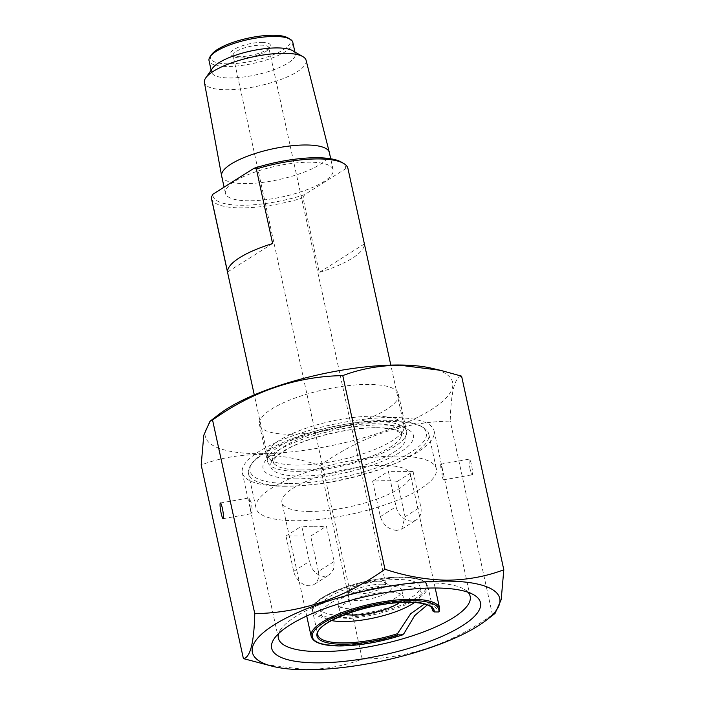 <?xml version="1.0" encoding="UTF-8"?>
<svg xmlns="http://www.w3.org/2000/svg" width="705" height="705" viewBox="0 0 705 705"><rect width="100%" height="100%" fill="white"/><g stroke="black" fill="none" stroke-linecap="round" stroke-linejoin="round"><path stroke-width="0.53" stroke-dasharray="3.52 2.64" d="M399.347 602.599A32.668 9.297 167.7 0 0 403.216 596.668A32.668 9.297 167.7 0 0 389.424 592.191A32.668 9.297 167.7 0 0 355.549 598.51A32.668 9.297 167.7 0 0 339.387 610.592A32.668 9.297 167.7 0 0 345.38 614.363M388.067 585.97A32.668 9.297 -12.3 0 1 396.307 586.772A32.668 9.297 -12.3 0 1 401.868 590.446A32.668 9.297 -12.3 0 1 385.705 602.528A32.668 9.297 -12.3 0 1 351.83 608.847A32.668 9.297 -12.3 0 1 338.03 604.37A32.668 9.297 -12.3 0 1 341.555 598.712A32.668 9.297 -12.3 0 1 388.067 585.97M398.316 579.501A51.13 14.549 167.7 0 0 345.291 589.398A51.13 14.549 167.7 0 0 320 608.3A51.13 14.549 167.7 0 0 341.581 615.315A51.13 14.549 167.7 0 0 394.606 605.419A51.13 14.549 167.7 0 0 419.907 586.516A51.13 14.549 167.7 0 0 398.316 579.501M414.531 602.493A51.13 14.549 167.7 0 0 421.255 592.738A51.13 14.549 167.7 0 0 399.673 585.723A51.13 14.549 167.7 0 0 346.649 595.619A51.13 14.549 167.7 0 0 321.348 614.522A51.13 14.549 167.7 0 0 331.526 620.585M341.335 162.097A67.83 19.299 -12.3 0 1 345.644 168.751L348.067 169.394A69.874 19.881 167.7 0 0 347.953 168.521M288.16 483.489A90.24 25.671 -12.3 0 1 252.408 462.797A90.24 25.671 -12.3 0 1 388.279 420.286A90.24 25.671 -12.3 0 1 420.788 426.084A90.24 25.671 -12.3 0 1 392.782 461.616A90.24 25.671 -12.3 0 1 288.16 483.489M389.83 421.484A92.276 26.252 167.7 0 0 250.883 464.956A92.276 26.252 167.7 0 0 248.477 473.46A92.276 26.252 167.7 0 0 287.446 486.115A92.276 26.252 167.7 0 0 383.141 468.252A92.276 26.252 167.7 0 0 428.799 434.139A92.276 26.252 167.7 0 0 423.079 427.415A92.276 26.252 167.7 0 0 389.83 421.484M397.373 456.091A92.276 26.252 167.7 0 0 301.678 473.954A92.276 26.252 167.7 0 0 256.021 508.067A92.276 26.252 167.7 0 0 294.99 520.722A92.276 26.252 167.7 0 0 390.685 502.868A92.276 26.252 167.7 0 0 436.342 468.754A92.276 26.252 167.7 0 0 397.373 456.091M248.689 200.802A55.122 15.686 -12.3 0 1 225.406 193.24A55.122 15.686 -12.3 0 1 252.681 172.857A55.122 15.686 -12.3 0 1 309.848 162.194A55.122 15.686 -12.3 0 1 333.121 169.755A55.122 15.686 -12.3 0 1 305.847 190.13A55.122 15.686 -12.3 0 1 248.689 200.802M329.367 152.544A55.122 15.686 -12.3 0 1 302.093 172.919A55.122 15.686 -12.3 0 1 244.935 183.591A55.122 15.686 -12.3 0 1 221.652 176.03M306.102 60.304A52.047 14.805 -12.3 0 1 280.59 79.603A52.047 14.805 -12.3 0 1 226.411 89.755A52.047 14.805 -12.3 0 1 204.415 82.476M292.645 50.672A42.873 12.197 -12.3 0 1 295.307 53.8A42.873 12.197 -12.3 0 1 274.086 69.654A42.873 12.197 -12.3 0 1 229.627 77.947A42.873 12.197 -12.3 0 1 211.526 72.069A42.873 12.197 -12.3 0 1 212.646 68.121M292.804 42.326A42.873 12.197 -12.3 0 1 271.592 58.18A42.873 12.197 -12.3 0 1 227.125 66.473A42.873 12.197 -12.3 0 1 209.024 60.595M287.86 37.876A40.828 11.615 -12.3 0 1 275.188 53.95A40.828 11.615 -12.3 0 1 227.847 63.847A40.828 11.615 -12.3 0 1 211.667 54.488M261.819 42.397A20.419 5.807 -12.3 0 1 269.909 47.076A20.419 5.807 -12.3 0 1 239.171 56.7A20.419 5.807 -12.3 0 1 231.813 55.387A20.419 5.807 -12.3 0 1 238.149 47.35A20.419 5.807 -12.3 0 1 261.819 42.397M240.793 57.96A18.268 5.199 167.7 0 0 268.314 49.35A18.268 5.199 167.7 0 0 268.79 47.667A18.268 5.199 167.7 0 0 261.07 45.155A18.268 5.199 167.7 0 0 242.123 48.698A18.268 5.199 167.7 0 0 233.082 55.448A18.268 5.199 167.7 0 0 234.219 56.779A18.268 5.199 167.7 0 0 240.793 57.96M296.999 465.071A69.874 19.881 -12.3 0 1 269.231 458.594A69.874 19.881 -12.3 0 1 267.495 455.492A69.874 19.881 -12.3 0 1 302.066 429.662A69.874 19.881 -12.3 0 1 374.522 416.135A69.874 19.881 -12.3 0 1 404.027 425.723A69.874 19.881 -12.3 0 1 403.745 429.266A69.874 19.881 -12.3 0 1 296.999 465.071M396.827 530.407C388.816 529.737 383.317 525.154 380.348 516.642L372.637 481.268A65.741 18.7 -12.3 0 1 385.988 480.687A65.741 18.7 -12.3 0 1 397.338 481.374L405.049 516.756L401.691 529.129L396.827 530.407M309.715 511.433A65.741 18.7 -12.3 0 1 281.956 502.418A65.741 18.7 -12.3 0 1 314.483 478.113A65.741 18.7 -12.3 0 1 382.656 465.388A65.741 18.7 -12.3 0 1 410.416 474.403A65.741 18.7 -12.3 0 1 377.889 498.708A65.741 18.7 -12.3 0 1 309.715 511.433M313.046 526.732A65.741 18.7 -12.3 0 1 301.705 526.036L309.416 561.418C311.707 570.354 316.536 575.359 323.886 576.452L329.12 574.936L333.588 569.358L334.117 561.533L326.406 526.15A65.741 18.7 -12.3 0 1 313.046 526.732M424.498 603.973L426.102 603.806L431.301 607.111M381.819 584.198A23.38 6.653 -12.3 0 1 387.715 584.771A23.38 6.653 -12.3 0 1 390.244 585.705A23.38 6.653 -12.3 0 1 382.991 594.905A23.38 6.653 -12.3 0 1 355.884 600.572A23.38 6.653 -12.3 0 1 346.622 595.214A23.38 6.653 -12.3 0 1 348.534 593.319A23.38 6.653 -12.3 0 1 381.819 584.198M377.95 581.202A18.268 5.199 -12.3 0 1 384.533 582.383A18.268 5.199 -12.3 0 1 385.661 583.714A18.268 5.199 -12.3 0 1 376.62 590.464A18.268 5.199 -12.3 0 1 357.673 594.007A18.268 5.199 -12.3 0 1 349.962 591.495A18.268 5.199 -12.3 0 1 350.438 589.812A18.268 5.199 -12.3 0 1 377.95 581.202M211.412 198.29A69.874 19.881 167.7 0 0 240.916 207.878A69.874 19.881 167.7 0 0 303.009 197.841L319.268 272.421A69.874 19.881 167.7 0 0 364.335 243.974L348.067 169.394M439.594 608.265A65.741 18.7 -12.3 0 1 439.444 611.253L431.707 603.832L427.362 604.89M439.444 611.253L438.766 611.984M318.387 571.455L310.676 536.082L285.974 535.967L293.685 571.341A15.307 11.553 57.7 0 0 314.21 584.348A15.307 11.553 57.7 0 0 318.387 571.455L334.117 561.533M310.676 536.082L326.406 526.15M285.974 535.967L301.705 526.036M397.338 481.374L413.06 471.451L388.367 471.337L396.078 506.71A15.307 11.553 57.7 0 0 416.602 519.717A15.307 11.553 57.7 0 0 420.779 506.825L413.06 471.451M372.637 481.268L388.367 471.337M303.009 197.841L304.604 194.659L345.644 168.751M304.604 194.659A67.83 19.299 -12.3 0 1 212.884 194.236M272.615 243.551L227.556 271.998M364.335 243.974L319.268 272.421M470.191 469.389A7.958 1.075 80 0 1 469.424 459.114A7.958 1.075 80 0 1 471.425 464.524A7.958 1.075 80 0 1 472.191 474.8A7.958 1.075 80 0 1 470.191 469.389M442.37 469.645L440.669 464.181L441.145 474.5L443.427 479.867L442.37 469.645M250.204 508.138L249.147 497.915L251.429 503.273L252.284 510.27L251.914 513.592L250.204 508.138M467.979 592.244A98.154 27.927 167.7 0 0 464.093 589.186A98.154 27.927 167.7 0 0 428.728 582.876A98.154 27.927 167.7 0 0 280.934 629.124A98.154 27.927 167.7 0 0 278.66 633.522M283.771 486.256A98.154 27.927 167.7 0 0 385.556 467.265A98.154 27.927 167.7 0 0 434.121 430.975A98.154 27.927 167.7 0 0 392.676 417.51A98.154 27.927 167.7 0 0 290.883 436.51A98.154 27.927 167.7 0 0 242.317 472.799A98.154 27.927 167.7 0 0 283.771 486.256M295.518 478.836A76.968 21.899 167.7 0 0 384.754 460.189A76.968 21.899 167.7 0 0 408.644 429.883A76.968 21.899 167.7 0 0 380.92 424.93A76.968 21.899 167.7 0 0 265.027 461.193A76.968 21.899 167.7 0 0 295.518 478.836M297.563 471.354A71.152 20.242 167.7 0 0 371.341 457.58A71.152 20.242 167.7 0 0 406.547 431.284A71.152 20.242 167.7 0 0 402.132 426.093A71.152 20.242 167.7 0 0 376.505 421.519A71.152 20.242 167.7 0 0 269.372 455.042A71.152 20.242 167.7 0 0 267.521 461.59A71.152 20.242 167.7 0 0 297.563 471.354M289.473 434.254A71.152 20.242 167.7 0 0 363.251 420.488A71.152 20.242 167.7 0 0 398.457 394.183A71.152 20.242 167.7 0 0 368.415 384.419A71.152 20.242 167.7 0 0 294.628 398.193A71.152 20.242 167.7 0 0 259.431 424.498A71.152 20.242 167.7 0 0 289.473 434.254M218.92 414.381A126.574 36.008 167.7 0 0 258.726 453.667A126.574 36.008 167.7 0 0 416.532 417.88A126.574 36.008 167.7 0 0 431.081 368.125M461.599 376.153C454.76 377.078 450.962 392.068 450.222 421.114C403.877 421.854 360.475 436.659 320.017 465.52C299.035 458.585 278.457 454.937 258.277 454.575C237.973 454.796 218.947 458.259 201.189 464.974M264.578 664.471L305.15 669.556C325.216 669.38 344.243 665.917 362.238 659.157C408.592 658.408 451.993 643.603 492.442 614.742L495.025 613.473M362.238 659.157L320.017 465.52M492.442 614.742L450.222 421.114M300.506 469.988A66.014 18.779 -12.3 0 1 274.271 463.864A66.014 18.779 -12.3 0 1 300.577 438.343A66.014 18.779 -12.3 0 1 373.747 423.749A66.014 18.779 -12.3 0 1 401.356 436.157A66.014 18.779 -12.3 0 1 300.506 469.988M403.877 633.707A65.741 18.7 -12.3 0 1 338.902 645.287A65.741 18.7 -12.3 0 1 311.143 636.271M408.072 601.621A58.947 16.77 167.7 0 0 346.939 613.033A58.947 16.77 167.7 0 0 317.77 634.826L312.562 610.927A58.947 16.77 -12.3 0 1 341.731 589.133A58.947 16.77 -12.3 0 1 402.863 577.721A58.947 16.77 -12.3 0 1 427.75 585.811A58.947 16.77 -12.3 0 1 398.589 607.595A58.947 16.77 -12.3 0 1 337.457 619.008A58.947 16.77 -12.3 0 1 312.562 610.927C306.992 597.461 365.269 576.232 402.299 577.06C417.598 577.21 426.084 580.127 427.75 585.811L432.967 609.71A58.947 16.77 167.7 0 0 408.072 601.621M376.558 427.688A69.108 19.661 -12.3 0 1 393.954 452.143A69.108 19.661 -12.3 0 1 299.881 476.087A69.108 19.661 -12.3 0 1 282.485 451.632A69.108 19.661 -12.3 0 1 376.558 427.688M402.088 577.122A57.925 16.479 -12.3 0 1 416.673 597.62A57.925 16.479 -12.3 0 1 337.81 617.695A57.925 16.479 -12.3 0 1 323.225 597.197A57.925 16.479 -12.3 0 1 402.088 577.122M293.685 571.341L309.416 561.418M405.049 516.756L420.779 506.825M380.348 516.642L396.078 506.71M269.231 458.594L274.271 463.864L273.461 462.498C274.298 460.612 271.152 458.717 288.31 448.609C309.01 437.1 349.486 427.503 375.809 427.909C384.454 427.988 391.09 428.834 395.734 430.455L399.982 432.57L401.524 434.58L401.356 436.157L403.745 429.266M401.868 590.446L403.216 596.668M320 608.3L321.348 614.522M252.408 462.797L250.883 464.956M248.477 473.46L256.021 508.067M225.406 193.24L224.084 187.169M211.526 72.069L211.13 70.262M268.314 49.35L269.909 47.076M306.719 616.003L281.956 502.418M387.715 584.771L396.307 586.772M384.533 582.383L390.244 585.705M385.661 583.714L268.79 47.667M267.495 455.492L254.276 394.888M404.027 425.723L390.817 365.119M349.962 591.495L233.082 55.448M350.438 589.812L346.622 595.214M348.534 593.319L341.555 598.712M435.179 587.996L410.416 474.403M431.707 603.832L426.102 603.806M314.21 584.348L329.12 574.936M401.691 529.129L416.602 519.717M234.219 56.779L231.813 55.387M295.307 53.8L294.91 51.994M333.121 169.755L330.724 158.766M428.799 434.139L436.342 468.754M420.788 426.084L423.079 427.415M419.907 586.516L421.255 592.738M338.03 604.37L339.387 610.592M440.669 464.181L469.424 459.114M220.392 502.982L249.147 497.915M464.093 589.186L473.848 594.861M434.121 430.975L470.173 596.342M402.132 426.093L408.644 429.883M398.457 394.183L406.547 431.284M259.431 424.498L267.521 461.59M269.372 455.042L265.027 461.193M242.317 472.799L278.378 638.166M280.934 629.124L274.421 638.351M223.15 518.66L251.914 513.592M443.427 479.867L472.191 474.8"/><path stroke-width="1.06" d="M345.38 614.363A32.668 9.297 167.7 0 0 353.187 615.068A32.668 9.297 167.7 0 0 399.347 602.599M331.526 620.585A51.13 14.549 167.7 0 0 342.938 621.537A51.13 14.549 167.7 0 0 414.531 602.493M256.356 168.971L253.932 168.328A67.83 19.299 -12.3 0 1 316.898 157.744A67.83 19.299 -12.3 0 1 341.335 162.097L343.617 163.428A69.874 19.881 167.7 0 0 318.449 158.933A69.874 19.881 167.7 0 0 256.356 168.971L272.615 243.551A69.874 19.881 167.7 0 0 227.556 271.998L211.297 197.418A69.874 19.881 167.7 0 0 211.412 198.29L254.276 394.888M390.817 365.119L347.953 168.521A69.874 19.881 167.7 0 0 343.617 163.428M224.084 187.169L221.652 176.03A55.122 15.686 -12.3 0 1 221.626 175.889A55.122 15.686 -12.3 0 1 249.147 155.567A55.122 15.686 -12.3 0 1 306.093 144.983A55.122 15.686 -12.3 0 1 329.332 152.403A55.122 15.686 -12.3 0 1 329.367 152.544L330.724 158.766M221.626 175.889L204.415 82.476A52.047 14.805 -12.3 0 1 205.79 77.823A52.047 14.805 -12.3 0 1 284.159 53.298A52.047 14.805 -12.3 0 1 302.912 56.647A52.047 14.805 -12.3 0 1 306.102 60.304L329.332 152.403M205.79 77.823L212.646 68.121A42.873 12.197 -12.3 0 1 277.197 47.922A42.873 12.197 -12.3 0 1 292.645 50.672L302.912 56.647M211.13 70.262L209.024 60.595A42.873 12.197 -12.3 0 1 210.143 56.647A42.873 12.197 -12.3 0 1 274.694 36.448A42.873 12.197 -12.3 0 1 290.143 39.207A42.873 12.197 -12.3 0 1 292.804 42.326L294.91 51.994M210.143 56.647L211.667 54.488A40.828 11.615 -12.3 0 1 273.152 35.25A40.828 11.615 -12.3 0 1 287.86 37.876L290.143 39.207M431.301 607.111L433.055 611.226A58.947 16.77 167.7 0 0 432.967 609.71L431.16 606.996C427.627 604.035 420.118 602.467 408.636 602.29C372.293 601.25 313.443 622.603 317.77 634.826A58.947 16.77 167.7 0 0 342.665 642.916A58.947 16.77 167.7 0 0 397.488 633.68L397.99 634.861A59.969 17.061 -12.3 0 1 342.304 644.229A59.969 17.061 -12.3 0 1 327.208 623A59.969 17.061 -12.3 0 1 408.847 602.22A59.969 17.061 -12.3 0 1 434.262 611.958L438.766 611.984A64.719 18.409 167.7 0 0 411.482 600.563A64.719 18.409 167.7 0 0 323.383 622.982A64.719 18.409 167.7 0 0 339.678 645.886A64.719 18.409 167.7 0 0 402.485 634.879L402.793 634.826C380.788 642.052 359.682 645.762 339.457 645.956C322.467 645.789 313.02 642.563 311.143 636.271A65.741 18.7 -12.3 0 1 343.67 611.966A65.741 18.7 -12.3 0 1 411.835 599.25A65.741 18.7 -12.3 0 1 439.594 608.265L435.179 587.996M397.99 634.861L402.485 634.879L403.877 633.707L414.787 615.5L427.362 604.89M397.488 633.68L410.68 613.729L424.498 603.973M434.262 611.958L433.055 611.226M439.444 611.253L438.766 611.984M253.932 168.328L212.884 194.236L211.297 197.418M222.383 508.393A7.958 1.075 -100 0 0 220.392 502.982A7.958 1.075 -100 0 0 221.159 513.249A7.958 1.075 -100 0 0 223.15 518.66A7.958 1.075 -100 0 0 222.383 508.393M316.765 662.85A106.878 30.403 167.7 0 0 440.678 636.95A106.878 30.403 167.7 0 0 473.848 594.861A106.878 30.403 167.7 0 0 435.346 587.996A106.878 30.403 167.7 0 0 274.421 638.351A106.878 30.403 167.7 0 0 316.765 662.85M278.66 633.522A98.154 27.927 167.7 0 0 278.378 638.166A98.154 27.927 167.7 0 0 319.823 651.623A98.154 27.927 167.7 0 0 421.608 632.632A98.154 27.927 167.7 0 0 470.173 596.342A98.154 27.927 167.7 0 0 467.979 592.244M440.422 370.292L431.081 368.125A126.574 36.008 167.7 0 0 399.162 365.014A126.574 36.008 167.7 0 0 218.92 414.381L209.975 421.29L212.557 420.021C252.795 391.231 296.197 376.426 342.762 375.606C360.519 368.891 379.546 365.428 399.85 365.208L440.422 370.292L461.599 376.153L503.811 569.79C485.815 576.549 466.789 580.012 446.723 580.189C426.287 579.783 405.701 576.135 384.983 569.243C344.745 598.034 301.343 612.83 254.778 613.65C254.056 642.625 250.266 657.606 243.401 658.611L273.919 666.639A126.574 36.008 167.7 0 0 305.838 669.75A126.574 36.008 167.7 0 0 486.08 620.382A126.574 36.008 167.7 0 0 446.274 581.096A126.574 36.008 167.7 0 0 288.468 616.884A126.574 36.008 167.7 0 0 273.919 666.639M243.401 658.611L201.189 464.974L203.789 435.223L209.975 421.29M486.08 620.382L495.025 613.473L501.193 599.611L503.811 569.79M384.983 569.243L342.762 375.606M254.778 613.65L212.557 420.021M311.143 636.271L306.719 616.003M439.462 611.579L439.594 608.265"/></g></svg>
